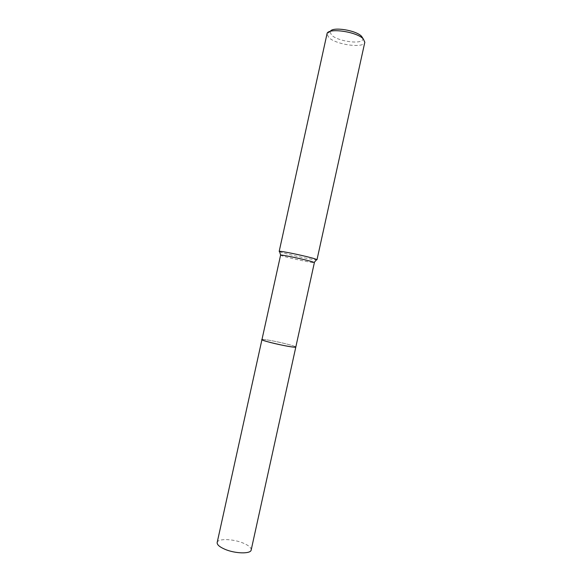 <?xml version="1.0" encoding="UTF-8"?>
<svg xmlns="http://www.w3.org/2000/svg" width="582" height="582" viewBox="0 0 582 582"><rect width="100%" height="100%" fill="white"/><g stroke="black" fill="none" stroke-linecap="round" stroke-linejoin="round"><path stroke-width="0.44" stroke-dasharray="2.91 2.18" d="M261.791 339.539C261.929 338.731 276.697 341.416 287.028 344.1C292.542 345.533 295.474 346.508 295.816 347.025L295.416 346.705C292.79 345.126 271.161 340.164 264.148 339.517L261.791 339.553L264.155 339.51C271.168 340.157 292.79 345.119 295.416 346.697L295.809 347.047M280.349 255.112L282.517 255.978C290.011 258.299 314.877 263.479 314.382 262.591M279.586 251.715L281.601 252.421C289.094 254.807 313.312 259.95 316.499 259.827M330.329 31.348L326.982 33.952L328.83 37.561C336.141 44.807 364.077 48.553 364.812 42.275L362.841 39.212L362.775 38.128M330.052 32.003L331.631 35.153C337.931 41.497 362.266 44.727 362.841 39.212M217.173 542.497C217.69 538.335 233.142 538.794 243.261 543.115C248.74 545.45 251.38 547.735 251.184 549.975"/><path stroke-width="0.87" d="M295.809 347.047L314.382 262.591L312.519 261.827C306.117 259.768 282.503 254.749 280.619 255.04L217.173 542.497C216.919 544.643 219.458 546.884 224.798 549.226C235.07 553.737 250.871 554.1 251.184 549.975L295.816 347.054C296.202 347.978 280.917 345.235 270.252 342.442C264.715 340.994 261.893 340.034 261.776 339.568C260.212 340.361 286.3 346.566 293.764 347.141L295.809 347.032L293.757 347.134C286.373 346.566 260.547 340.448 261.784 339.568L261.791 339.539M316.499 259.827L316.768 259.528L314.949 258.845C307.878 256.495 281.528 250.915 279.469 251.322L279.586 251.715M364.812 42.275L363.313 38.921C356.635 31.479 327.215 27.521 326.989 33.923L279.178 251.417M362.775 38.128L361.524 36.28C356.089 30.213 332.475 26.525 330.329 31.348M280.619 255.04L279.469 251.322M316.994 259.732L364.819 42.239M314.171 262.417L316.768 259.528"/></g></svg>
